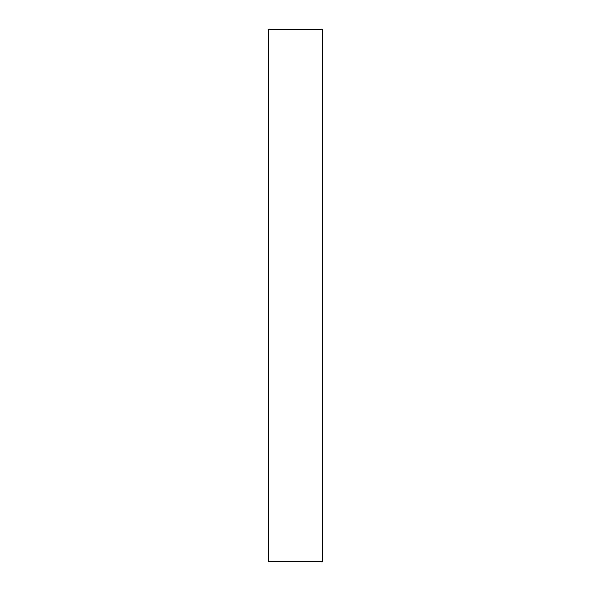 <?xml version="1.0" encoding="UTF-8"?>
<svg xmlns="http://www.w3.org/2000/svg" width="591" height="591" viewBox="0 0 591 591"><rect width="100%" height="100%" fill="white"/><g stroke="black" fill="none" stroke-linecap="round" stroke-linejoin="round"><path stroke-width="0.89" d="M268.683 29.55L268.683 561.45L322.317 561.45L322.317 29.55L268.683 29.55"/></g></svg>
